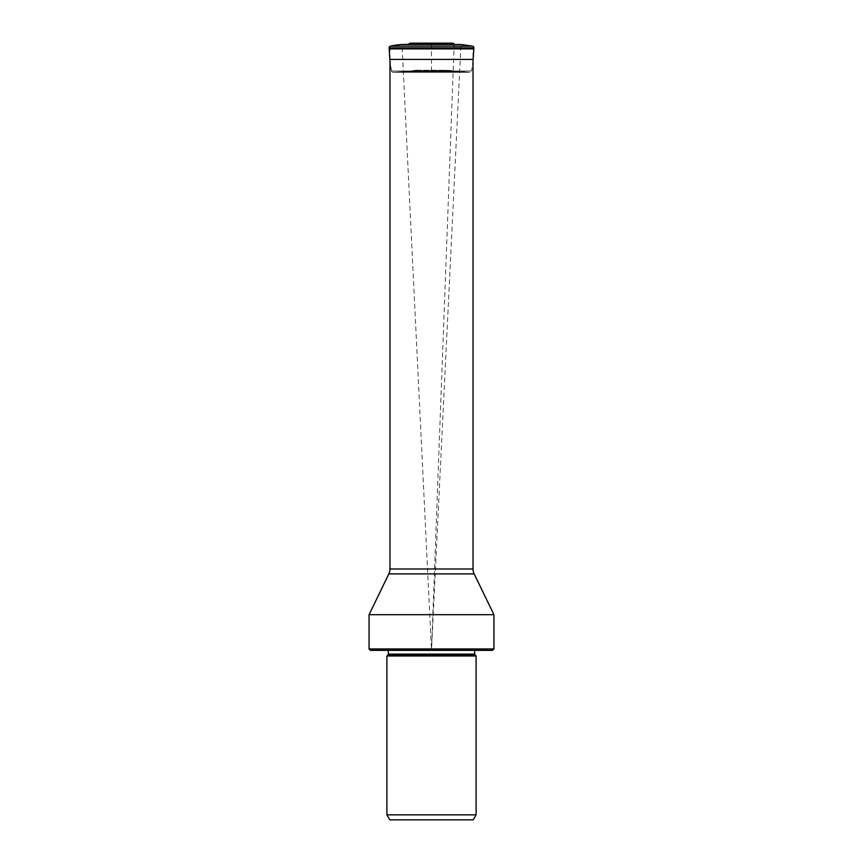 <?xml version="1.0" encoding="UTF-8"?>
<svg xmlns="http://www.w3.org/2000/svg" width="863" height="863" viewBox="0 0 863 863"><rect width="100%" height="100%" fill="white"/><g stroke="black" fill="none" stroke-linecap="round" stroke-linejoin="round"><path stroke-width="0.65" stroke-dasharray="4.32 3.24" d="M390.454 46.138L472.546 46.138M436.505 44.045L426.495 44.045M448.933 43.15A74.52 74.52 -90 0 0 441.144 43.56L421.856 43.56A74.52 74.52 0 0 0 414.067 43.15A74.52 74.52 90 0 1 421.856 43.56L448.933 43.15L414.38 43.15L431.5 44.574L441.144 43.56M431.64 71.079L442.956 70.766L420.044 70.766L427.821 71.176L420.044 70.766L448.005 70.237L414.995 70.237L448.005 70.237L468.771 72.276L394.229 72.276L468.771 72.276L458.231 71.607L404.769 71.607A73.808 73.808 0 0 0 414.995 70.237L420.044 70.766L414.995 70.237A73.808 73.808 -90 0 1 404.769 71.607L394.229 72.276A5.566 5.566 0 0 1 394.078 72.287A5.566 5.566 0 0 0 394.229 72.276L404.769 71.607L458.231 71.607L468.771 72.276A5.566 5.566 0 0 0 468.922 72.287L393.204 72.319L469.796 72.319A1.683 1.683 0 0 0 469.86 72.319L393.14 72.319A1.683 1.683 0 0 0 393.204 72.319A1.683 1.683 0 0 1 391.5 71.003A74.596 74.596 90 0 1 389.839 59.428A74.596 74.596 0 0 0 391.5 71.003A1.683 1.683 0 0 0 393.14 72.319L469.86 72.319A1.683 1.683 0 0 0 471.5 71.003L391.5 71.003L471.5 71.003L473.021 61.176L473.021 48.371L389.979 48.371L473.021 48.371M473.204 819.85L389.796 819.85M476.096 814.845L386.904 814.845M386.904 655.988L476.096 655.988M431.5 648.965L386.807 648.965L431.5 648.965M431.5 650.368L384.941 650.368L478.059 650.368L431.5 650.368L402.018 44.477L460.982 44.477L431.5 650.368L454.175 44.045M492.525 650.368L370.475 650.368M493.938 648.965L369.062 648.965M369.062 614.693L493.938 614.693M389.979 59.428L389.979 48.371M431.5 71.003L431.5 44.574L414.121 43.15M410.173 43.247L452.827 43.247M473.83 48.716L389.17 48.716M473.83 48.878L389.17 48.878M391.5 71.003L389.839 59.428L473.161 59.428M393.204 72.319L469.796 72.319L393.204 72.319M387.983 654.909L475.017 654.909M474.693 654.122L388.307 654.122M431.5 650.087L388.307 650.087L431.5 650.087M431.5 649.3L476.991 649.3L431.5 649.3M388.846 573.895L474.154 573.895M473.021 568.987L389.979 568.987M414.067 43.15L421.856 43.56M435.232 71.176L448.005 70.237M435.179 71.176L442.956 70.766M388.307 650.368L387.185 648.965M474.693 650.368L475.815 648.965M478.059 650.368L476.193 648.965M384.941 650.368L386.807 648.965"/><path stroke-width="1.29" d="M389.17 48.878L389.839 59.428L389.17 48.878A5.577 5.577 0 0 1 389.17 48.716L389.137 47.843L389.17 48.716A5.577 5.577 0 0 0 389.17 48.878L473.83 48.878A5.577 5.577 0 0 0 473.83 48.716L473.863 47.843L389.137 47.843L473.863 47.843A1.683 1.683 0 0 0 472.546 46.138L390.454 46.138A1.683 1.683 0 0 0 389.137 47.843A1.683 1.683 0 0 1 390.454 46.138A74.423 74.423 -90 0 1 402.018 44.477L436.505 44.045M426.495 44.045L402.018 44.477L460.982 44.477L472.546 46.138L460.982 44.477L454.154 44.477M410.173 43.247A1.683 1.683 0 0 0 408.825 44.045A1.683 1.683 0 0 1 410.173 43.247A74.52 74.52 90 0 1 414.067 43.15A74.52 74.52 0 0 0 410.173 43.247L448.933 43.15A74.52 74.52 -90 0 1 452.827 43.247A1.683 1.683 0 0 1 454.175 44.045M473.83 48.878L473.021 61.176L473.021 568.987A11.241 11.241 0 0 0 474.154 573.895L388.846 573.895L369.062 614.693L493.938 614.693L474.154 573.895M386.904 814.845L389.796 819.85L473.204 819.85L476.096 814.845L476.096 655.988L386.904 655.988L386.904 814.845L476.096 814.845M493.938 648.965L369.062 648.965L370.475 650.368L492.525 650.368L493.938 648.965L493.938 614.693M389.979 59.428L389.979 568.987A11.241 11.241 0 0 1 388.846 573.895M402.018 44.477A74.423 74.423 0 0 0 390.454 46.138M389.17 48.716L473.83 48.716M389.839 59.428L473.161 59.428M387.983 654.909L388.307 654.122L474.693 654.122L475.017 654.909L387.983 654.909L386.904 655.988M389.979 568.987L473.021 568.987M448.933 43.15L414.067 43.15M475.017 654.909L476.096 655.988M388.307 654.122L388.307 650.368M474.693 654.122L474.693 650.368M369.062 648.965L369.062 614.693"/></g></svg>
